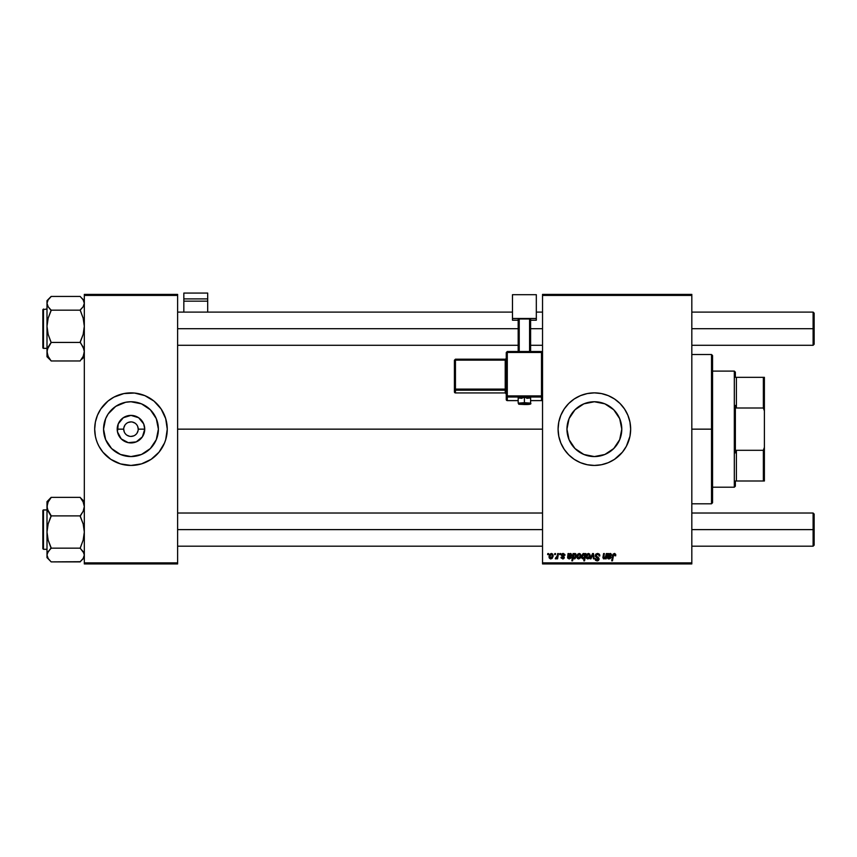 <?xml version="1.0" encoding="UTF-8"?>
<svg xmlns="http://www.w3.org/2000/svg" width="857" height="857" viewBox="0 0 857 857"><rect width="100%" height="100%" fill="white"/><g stroke="black" fill="none" stroke-linecap="round" stroke-linejoin="round"><path stroke-width="1.29" d="M130.971 421.901L128.196 422.447M126.932 423.122L125.84 424.022M124.929 425.126L123.847 427.739M104.533 421.901A27.413 27.413 0 0 1 105.636 418.677M125.636 402.265A27.413 27.413 0 0 1 130.96 401.751L141.459 403.829L150.35 409.775L156.295 418.666L158.384 429.153A27.413 27.413 0 0 1 130.971 456.567A27.413 27.413 0 0 1 103.558 429.153L105.647 418.666A27.413 27.413 0 0 1 120.462 403.84M120.494 403.829A27.413 27.413 0 0 1 125.604 402.276L130.971 401.751A27.413 27.413 0 0 1 141.448 403.829L146.193 406.368A27.413 27.413 0 0 0 141.469 403.84M95.416 436.417A36.283 36.283 0 0 0 98.973 446.272L102.926 452.175L110.81 459.331A36.283 36.283 0 0 1 100.783 449.293A36.283 36.283 0 0 0 110.832 459.341L120.441 463.883L130.971 465.437A36.283 36.283 0 0 1 113.863 461.152A36.283 36.283 0 0 0 130.971 465.437L133.338 465.362M98.973 446.272A36.283 36.283 0 0 1 94.688 429.153A36.283 36.283 0 0 0 95.373 436.213L96.252 439.684A36.283 36.283 0 0 0 97.441 443.037L98.973 446.261M95.416 421.901A36.283 36.283 0 0 1 98.973 412.046A36.283 36.283 0 0 0 95.416 421.901M130.971 465.437A36.283 36.283 0 0 0 148.079 461.152A36.283 36.283 0 0 1 130.971 465.437L141.501 463.883L151.132 459.331L159.016 452.175L164.49 443.037A36.283 36.283 0 0 0 165.69 439.705L167.254 429.153L165.69 418.623L161.137 408.993L153.992 401.108L144.854 395.634L134.528 393.042L123.89 393.567L113.863 397.155A36.283 36.283 0 0 1 130.971 392.87A36.283 36.283 0 0 0 113.863 397.155L107.95 401.108L100.805 408.993A36.283 36.283 0 0 1 110.832 398.976A36.283 36.283 0 0 0 100.783 409.014L97.452 415.27L95.384 422.072L94.688 429.153L95.384 436.234L94.859 432.71M123.708 429.153L117.205 429.153A13.766 13.766 0 0 1 130.971 415.388A13.766 13.766 0 0 1 144.737 429.153L142.412 436.802L136.242 441.88L128.282 442.662L121.233 438.891L117.463 431.842L118.245 423.883L123.322 417.713L130.971 415.388L138.62 417.713L143.687 423.883L144.737 429.153L138.223 429.153A7.252 7.252 0 0 0 130.971 421.901A7.252 7.252 0 0 0 123.708 429.153A7.252 7.252 0 0 0 130.971 436.417A7.252 7.252 0 0 0 138.223 429.153L144.737 429.153A13.766 13.766 0 0 1 130.971 442.919A13.766 13.766 0 0 1 117.205 429.153L123.708 429.153A7.252 7.252 0 0 1 130.971 421.901A7.252 7.252 0 0 1 138.223 429.153A7.252 7.252 0 0 1 130.971 436.417A7.252 7.252 0 0 1 123.708 429.153L124.265 431.928M95.384 436.256A36.283 36.283 0 0 0 96.241 439.673L97.452 443.037M97.452 443.048A36.283 36.283 0 0 0 107.918 457.177M107.982 457.231A36.283 36.283 0 0 0 110.789 459.309M117.088 462.684A36.283 36.283 0 0 0 161.148 449.293A36.283 36.283 0 0 1 151.111 459.341M151.153 459.309A36.283 36.283 0 0 0 153.949 457.231M154.024 457.177A36.283 36.283 0 0 0 164.49 443.048M165.701 439.673A36.283 36.283 0 0 0 166.547 436.256M167.254 429.153A36.283 36.283 0 0 1 130.971 465.437A36.283 36.283 0 0 1 94.688 429.153A36.283 36.283 0 0 1 130.971 392.87A36.283 36.283 0 0 1 167.254 429.153A36.283 36.283 0 0 0 166.558 422.094L167.083 425.597M621.786 429.153A27.413 27.413 0 0 1 594.372 456.567A27.413 27.413 0 0 1 566.959 429.153L569.048 418.666L574.993 409.775L583.885 403.829L594.372 401.751L604.86 403.829L613.751 409.775L619.697 418.666L621.786 429.153L619.697 439.641L613.751 448.543L604.86 454.478L594.372 456.567L583.885 454.478L574.993 448.543L569.048 439.641L566.959 429.153A27.413 27.413 0 0 1 594.372 401.751A27.413 27.413 0 0 1 621.786 429.153M558.089 429.196A36.283 36.283 0 0 0 558.261 432.667M558.261 432.753A36.283 36.283 0 0 0 558.775 436.213L560.853 443.037L564.206 449.314A36.283 36.283 0 0 0 614.501 459.341L622.418 452.175L626.371 446.261L629.959 436.234L630.656 429.153A36.283 36.283 0 0 1 594.372 465.437A36.283 36.283 0 0 1 558.089 429.153L558.785 436.234M558.785 436.256A36.283 36.283 0 0 0 564.185 449.293M614.555 459.309A36.283 36.283 0 0 0 617.351 457.231M617.426 457.177A36.283 36.283 0 0 0 629.081 439.727M629.102 439.652A36.283 36.283 0 0 0 630.656 429.153L629.959 422.072L627.892 415.27L624.539 408.993L620.029 403.497L614.533 398.987L608.256 395.634L601.453 393.567L594.372 392.87L587.291 393.567L580.489 395.634L574.211 398.987L568.716 403.497L564.206 408.993L560.853 415.27L558.785 422.072L558.089 429.153A36.283 36.283 0 0 1 594.372 392.87A36.283 36.283 0 0 1 630.656 429.153A36.283 36.283 0 0 0 629.102 418.655M177.624 429.153L542.535 429.153L177.624 429.153M542.535 563.927L691.824 563.927L691.824 562.888L542.535 562.888L542.535 295.419L691.824 295.419L691.824 562.888L691.824 294.39L542.535 294.39L691.824 294.39L691.824 295.419L542.535 295.419L542.535 294.39L542.535 562.888L691.824 562.888L691.824 563.927L542.535 563.927L542.535 562.888L542.535 563.927M559.878 553.558L559.707 554.597L560.478 554.597L560.628 553.558L559.878 553.558L560.628 553.558L559.878 553.558L559.707 554.597L560.478 554.597L560.628 553.558L560.478 554.597L559.707 554.597L559.878 553.558M554.79 553.558L554.608 554.597L555.39 554.597L555.54 553.558L554.79 553.558L555.54 553.558L554.79 553.558L554.608 554.597L555.39 554.597L555.54 553.558L555.39 554.597L554.608 554.597L554.79 553.558M564.956 555.068L563.52 553.493L561.528 554.361L561.603 555.743L563.552 557.618L562.556 558.261L561.014 557.329L561.131 557.982L563.028 558.914L564.281 557.168L562.213 554.586L563.274 554.125L564.217 555.443L564.967 555.25L563.167 553.461L561.389 554.993L563.477 557.114L562.76 558.271L561.014 557.329L562.728 558.935L564.302 557.425L562.138 554.94L563.135 554.125L564.206 555.207M573.826 553.558L573.065 553.558L571.833 560.821L572.594 560.821L573.097 558.057L575.047 558.689L576.332 556.257L575.786 553.793L574.779 553.483L573.697 554.297L573.826 553.558L573.065 553.558L571.833 560.821L572.594 560.821L573.097 558.057L574.286 558.935L576.375 555.615L574.983 553.461L573.697 554.297L573.826 553.558L573.065 553.558L571.833 560.821L572.594 560.821M599.836 555.925L599.086 556.011L599.836 555.925L597.586 553.461L595.979 554.04L595.508 556.568L598.325 559.15L596.943 560.06L594.94 558.646L595.529 560.328L597.447 560.885L598.947 559.76L598.861 558.078L596.076 555.7L596.526 554.608L597.736 554.318L599.836 555.925L599.322 554.125L597.832 553.472M588.427 553.461L586.906 554.211L586.102 556.172L586.477 558.239L587.634 558.925L589.188 558.421L590.194 556.139L589.787 554.104L588.427 553.461L586.081 556.729L587.838 558.935L590.227 555.572L588.427 553.461M606.327 553.558L605.256 557.778L603.703 557.875L604.356 553.558L603.596 553.558L603.028 556.75L603.349 558.721L605.588 557.95L605.438 558.839L606.199 558.839L607.099 553.558L606.327 553.558L607.099 553.558L606.327 553.558L605.92 556.011L604.26 558.271L603.671 557.628L604.356 553.558L603.596 553.558L602.91 557.65L604.014 558.935L605.588 557.95L605.438 558.839L606.199 558.839L607.099 553.558L606.199 558.839L605.438 558.839M615.787 554.458L614.683 553.483L613.098 554.104L611.705 560.821L612.466 560.821L613.698 554.586L614.651 554.372L615.037 555.818L615.797 555.732L614.373 553.461L612.594 555.497L611.705 560.821L612.466 560.821L613.333 555.679L614.33 554.318L615.037 555.818L615.797 555.732L615.037 555.818L614.094 554.34M564.206 449.314L568.716 454.81L574.211 459.331L580.489 462.684L587.291 464.74L594.372 465.437L601.453 464.74L608.256 462.684L614.533 459.331M607.827 553.558L607.774 555.272L607.827 553.558L608.599 553.558L607.827 553.558L607.388 557.853L609.016 558.935L611.052 557.329L608.738 558.239L608.234 556.857L610.923 556.279L611.448 554.425L610.463 553.493L608.684 554.211L607.827 553.558L607.356 557.553L609.016 558.935L611.052 557.329L609.081 558.271L608.234 556.857L611.523 554.982L610.184 553.461L608.684 554.211L610.066 553.472M585.127 553.558L584.956 554.522L584.12 553.536L583.039 553.633L581.667 555.722L581.839 558.196L583.006 558.935L584.249 558.282L583.81 560.821L584.57 560.821L585.792 553.558L584.956 554.522L583.692 553.461L581.549 556.804L583.006 558.935L584.249 558.282L583.81 560.821L584.57 560.821L585.792 553.558L584.57 560.821L583.81 560.821M590.966 558.839L590.152 558.839L592.551 553.558L590.152 558.839L590.966 558.839L592.915 554.372L593.44 558.839L594.201 558.839L593.472 553.558L592.551 553.558L593.472 553.558L592.551 553.558L590.152 558.839L590.966 558.839L592.915 554.372L593.44 558.839L594.201 558.839L593.472 553.558L594.201 558.839L593.44 558.839L592.915 554.372L592.38 555.657L592.915 554.372M579.193 553.461L577.661 554.211L576.868 556.172L577.243 558.239L578.4 558.925L579.953 558.421L580.96 556.139L580.543 554.104L579.193 553.461L576.847 556.729L578.604 558.935L580.992 555.572L579.193 553.461M567.709 556.579L567.58 557.553L569.241 558.935L567.58 557.553L568.052 553.558L568.834 553.558L568.052 553.558L567.72 558.132L569.241 558.935L571.008 557.971L571.276 557.329L570.526 557.232L569.744 558.207L568.427 557.821L568.459 556.857L570.826 556.472L571.715 555.357L571.083 553.643L569.316 553.858M551.394 553.461L549.862 554.211L549.069 556.172L549.444 558.239L550.601 558.925L552.144 558.421L553.161 556.139L552.744 554.104L551.394 553.461L549.037 556.729L550.794 558.935L553.183 555.572L551.394 553.461M557.693 553.558L556.782 557.425L555.261 558.743L556.996 557.746L556.804 558.839L557.564 558.839L558.464 553.558L557.693 553.558L558.464 553.558L557.693 553.558L557.307 555.668L555.261 558.743L556.996 557.746L556.804 558.839L557.564 558.839L558.464 553.558L557.564 558.839L556.804 558.839M547.816 553.558L547.634 554.597L548.416 554.597L548.566 553.558L547.816 553.558L548.566 553.558L547.816 553.558L547.634 554.597L548.416 554.597L548.566 553.558L548.416 554.597L547.634 554.597L547.816 553.558M84.318 563.927L177.624 563.927L177.624 562.888L84.318 562.888L84.318 295.419L177.624 295.419L177.624 562.888L177.624 294.39L84.318 294.39L177.624 294.39L177.624 295.419L84.318 295.419L84.318 294.39L84.318 562.888L177.624 562.888L177.624 563.927L84.318 563.927L84.318 562.888L84.318 563.927M130.971 392.87A36.283 36.283 0 0 1 148.079 397.155A36.283 36.283 0 0 0 130.971 392.87L128.593 392.945M164.49 443.037L165.69 439.684M629.081 418.591A36.283 36.283 0 0 0 617.426 401.14M617.351 401.076A36.283 36.283 0 0 0 614.555 399.008M608.256 395.634A36.283 36.283 0 0 0 571.373 401.087M571.33 401.13A36.283 36.283 0 0 0 564.217 408.982M564.185 409.014A36.283 36.283 0 0 0 558.785 422.051M558.775 422.105A36.283 36.283 0 0 0 558.261 425.554M558.261 425.64A36.283 36.283 0 0 0 558.089 429.121M630.484 425.597L629.959 422.072M601.453 393.567L600.468 393.384M587.291 393.567L583.842 394.434M587.291 464.74L588.17 464.901M601.453 464.74L604.903 463.883M630.345 433.899L630.484 432.71M571.158 443.733L571.576 444.376M579.139 451.95L583.885 454.478M608.952 452.367L609.595 451.95M617.158 444.387L619.697 439.641M617.586 414.574L617.169 413.931M609.595 406.368L604.86 403.829M579.793 405.95L579.15 406.357M571.576 413.931L569.048 418.666M166.547 422.062A36.283 36.283 0 0 0 165.701 418.645M165.69 418.602A36.283 36.283 0 0 0 154.024 401.14M153.949 401.076A36.283 36.283 0 0 0 151.153 399.008M144.854 395.634A36.283 36.283 0 0 0 110.842 398.966M110.789 399.008A36.283 36.283 0 0 0 107.982 401.076M107.918 401.14A36.283 36.283 0 0 0 96.252 418.602M96.241 418.645A36.283 36.283 0 0 0 95.384 422.062M156.627 403.497L153.992 401.108M105.315 454.81L107.95 457.21M108.175 413.931L105.647 418.666L108.175 413.931L115.738 406.368L125.625 402.276M158.384 429.153L156.295 439.641L150.35 448.543L141.459 454.478L130.971 456.567L120.483 454.478L111.592 448.543L105.647 439.641L103.558 429.153A27.413 27.413 0 0 1 130.971 401.751A27.413 27.413 0 0 1 158.384 429.153M154.174 414.574L153.767 413.931A27.413 27.413 0 0 1 156.285 418.655M116.391 405.95L115.749 406.357M107.757 443.733L108.175 444.376M115.738 451.95L120.483 454.478M145.551 452.367L146.193 451.95M153.757 444.387L156.295 439.641M138.223 429.153L137.677 426.379M137.002 425.126L136.102 424.022M134.999 423.122L132.385 422.04M124.94 433.192L125.84 434.285M126.932 435.195L129.557 436.277M130.971 436.417L133.746 435.859M134.999 435.185L136.102 434.285M137.002 433.181L138.084 430.568M615.058 555.668L614.33 554.318L613.333 555.679L612.466 560.821L611.705 560.821L612.594 555.497M615.101 555.186L614.33 554.318L613.333 555.679L614.33 554.318M610.323 553.472L610.859 553.643M608.866 556.718L608.127 557.489L609.295 558.261M609.188 556.686L608.127 557.489L609.081 558.271L610.998 557.5M608.384 556.804L609.509 556.664L608.127 557.489M610.334 558.507L608.866 558.925M608.416 558.86L607.881 558.603M607.356 557.553L607.474 556.579L607.356 557.553M608.363 556.193L610.773 554.982L609.938 554.125L610.773 554.982L608.363 556.193L609.938 554.125L608.363 556.193L609.938 554.125L609.027 554.522M610.773 554.982L609.938 554.125L610.773 554.982M610.613 555.529L609.798 555.947M605.588 557.95L604.014 558.935L602.91 557.65L603.596 553.558L604.356 553.558M602.91 557.65L603.028 556.75M604.26 558.271L603.767 556.9L604.442 558.261M605.374 557.628L605.706 556.911M581.667 557.778L581.571 557.168M583.692 553.461L584.956 554.522L583.692 553.461M582.824 554.768L583.478 554.179M584.635 556.225L583.381 558.261L582.31 556.782L583.253 558.271L582.31 556.782L583.746 554.125L584.581 556.472M584.442 556.975L584.11 557.703M583.006 558.228L582.342 557.275M582.492 555.572L582.803 554.811M589.691 557.768L589.991 557.093M586.231 557.746L586.092 557.125M586.595 554.65L587.12 553.986M587.184 557.95L586.852 556.311L588.084 558.25L586.831 556.729L588.427 554.125L589.466 555.647L587.87 558.271M586.991 555.668L587.409 554.758M589.273 556.889L588.78 557.832M588.641 557.971L587.977 558.261M589.466 555.647L588.427 554.125L589.38 554.918M587.677 554.447L588.213 554.147M599.6 554.565L599.782 555.229M599.086 555.775L598.775 554.779M597.929 554.34L598.893 554.94L597.275 554.329M596.076 555.347L597.543 554.318L596.065 555.529L596.376 556.279M596.065 555.529L599.086 558.989L597.318 556.868L598.229 557.404M596.268 556.161L597.318 556.868L596.268 556.161M594.929 558.807L597.05 560.907L599.075 559.182M599.054 559.385L598.261 560.596M595.69 558.571L594.94 558.646L595.701 558.968M595.69 558.871L597.308 560.049M596.804 560.039L598.325 559.032L597.083 560.06L598.325 559.032L597.736 558.175M597.083 560.06L598.325 559.032L596.751 557.628L598.282 559.364M597.586 553.461L595.315 555.593L597.415 557.982M595.508 556.568L595.336 555.925M595.411 554.929L596.097 553.943M596.086 559.707L595.711 559.01M580.457 557.768L580.757 557.093M576.847 556.729L577.447 558.464M577.95 557.95L577.618 556.311L578.839 558.25L577.597 556.729L579.182 554.125L580.232 555.647L578.636 558.271M577.757 555.668L578.175 554.758M580.039 556.889L579.546 557.832M580.232 555.647L579.182 554.125M578.443 554.447L578.978 554.147M573.697 554.297L574.983 553.461L573.697 554.297M576.375 555.615L576.108 557.189M573.097 558.057L574.286 558.935L573.194 558.228M573.729 558.057L573.858 554.779L574.736 554.125L575.583 556.161L574.244 558.271L573.344 556.632L573.451 555.807L573.333 556.911L574.544 558.207M573.612 555.272L574.736 554.125L575.326 554.458L574.822 554.125L575.615 555.55L574.736 554.125L573.676 555.122M575.583 556.161L575.272 557.35M570.408 553.461L568.909 554.211L570.408 553.461L571.748 555.175M569.091 556.718L571.748 554.982M571.608 555.711L571.148 556.289M569.744 556.664L568.459 556.857L569.744 556.664L568.459 556.857L568.362 557.575M568.459 556.857L569.316 558.271L568.352 557.489L569.53 558.261L570.526 557.232L569.316 558.271M570.376 557.639L571.276 557.329L570.526 557.232M569.091 558.925L571.276 557.329M567.998 555.272L568.052 553.558L567.998 555.272M568.834 553.558L568.052 553.558M568.587 556.193L570.998 554.982L570.173 554.125L570.998 554.982L568.587 556.193L570.173 554.125L568.587 556.193L570.173 554.125L569.262 554.522M570.998 554.982L570.173 554.125L570.998 554.982M570.837 555.529L570.034 555.947M563.563 554.2L564.217 555.443L563.135 554.125L562.138 554.94L564.302 557.425M563.981 554.522L563.424 554.158M563.274 554.136L562.138 554.94L563.017 555.893L562.374 555.475M564.142 558.153L563.606 558.71M561.014 557.329L561.828 557.639M562.567 558.261L561.764 557.232L562.76 558.271L563.477 557.114L561.389 554.993M562.663 558.271L563.477 557.114L562.288 556.332M563.552 557.436L562.76 558.271L563.477 557.114M561.699 554.083L562.267 553.643M562.213 553.665L562.792 553.493M564.784 554.34L564.945 554.897M549.187 557.746L549.058 557.136M550.151 557.95L549.819 556.311L551.04 558.25L549.798 556.729L551.383 554.125L552.433 555.647L550.826 558.271M549.948 555.668L550.365 554.758M552.24 556.889L551.747 557.832M552.433 555.647L551.383 554.125M550.633 554.447L551.18 554.147M555.775 558.935L556.889 557.939M555.261 558.743L556.107 558.057M555.561 557.918L557.243 556.032M583.981 554.158L584.678 555.282M579.439 554.158L580.135 554.918M551.64 554.158L552.337 554.918M151.111 398.976A36.283 36.283 0 0 1 161.148 409.014A36.283 36.283 0 0 0 151.111 398.976M162.969 412.046A36.283 36.283 0 0 1 166.515 421.901A36.283 36.283 0 0 0 162.969 412.046M166.515 436.417A36.283 36.283 0 0 1 162.969 446.272A36.283 36.283 0 0 0 166.515 436.417M146.204 406.368A27.413 27.413 0 0 1 153.757 413.92M156.295 418.677A27.413 27.413 0 0 1 157.399 421.901M712.553 429.657L711.514 429.153L711.514 503.798L711.514 429.153L691.824 429.153L711.514 429.153L711.514 354.519L711.514 429.153L712.553 429.153L712.553 355.548L712.553 428.65M712.553 429.153L712.553 502.759L712.553 429.153M81.844 359.201L84.318 356.748M46.996 348.403L43.471 348.328A0.621 0.621 180 0 1 42.85 347.706L43.471 348.403L46.996 348.328L43.471 348.328L43.471 309.077M80.172 296.436L51.141 296.436L80.172 296.436L83.15 299.843L84.318 303.292L83.172 306.731L80.172 310.159L51.141 310.159L48.163 306.752L46.996 303.292L48.142 299.864L51.141 296.436L46.996 300.657L46.996 326.292L48.153 318.183L51.141 310.159L80.172 310.159L83.172 318.204L84.318 326.292L83.161 334.391L80.172 342.425L51.141 342.425L48.153 334.38L46.996 326.292L46.996 351.691L48.142 347.053L51.141 342.425L80.172 342.425L83.15 347.021L84.318 351.691L83.172 356.341L80.172 360.968L51.141 360.968L48.163 356.362L46.996 351.691L46.996 356.716L47.296 349.356L51.141 342.65L48.153 334.38L46.996 326.292L46.996 351.691L48.163 356.362L51.141 360.968L80.172 360.968L83.172 356.341L84.318 351.691L84.018 349.324L80.172 342.039L83.161 334.391L84.318 326.292L83.172 318.204L80.172 309.988L83.172 306.731L84.318 303.292L83.15 299.843L80.172 296.436M84.318 354.102L84.018 352.377L84.318 354.102M47.306 352.345L46.996 354.102L47.306 352.345M48.142 357.54L51.141 360.808L46.996 356.748M46.996 300.753L46.996 326.292L48.153 318.183L51.141 310.545L48.163 306.752L46.996 303.292L48.142 299.864L51.141 296.597M43.471 309.002L43.471 348.328A0.621 0.621 -0 0 1 42.85 347.706L42.85 309.623L46.996 309.002M42.85 309.741L42.85 347.663M84.318 300.657L81.844 298.193M49.47 499.106L46.996 501.666L51.141 497.349L80.172 497.349L51.141 497.349L46.996 501.666L46.996 506.616L48.142 501.977L51.141 497.563L48.142 501.977L46.996 506.616L46.996 532.026L48.153 523.916L51.141 516.278L48.163 511.286L46.996 506.616L46.996 555.015L48.142 551.587L51.141 548.319L48.153 540.114L46.996 532.026L46.996 557.628L49.91 560.574L48.163 558.475L46.996 555.015L46.996 557.661M43.471 549.241L43.471 509.915L46.996 509.99L43.471 509.99L43.471 549.305L42.85 548.684L42.85 510.611A0.621 0.621 0 0 1 43.471 509.99A0.621 0.621 180 0 0 42.85 510.611L42.85 548.619M46.996 509.915L43.471 509.915L42.85 510.611M83.172 500.777L80.172 497.51L84.318 501.559M46.996 504.205L47.296 505.941L46.996 504.205M84.318 557.661L80.172 561.71L83.172 558.453L84.318 555.015L83.15 551.565L80.172 548.319L83.161 540.124L84.318 532.026L83.172 523.938L80.172 516.278L83.172 511.254L84.318 506.616L83.15 501.945L80.172 497.349L83.15 501.945L84.318 506.616L83.172 511.254L80.172 515.893L51.141 515.893L80.172 515.893L83.172 523.938L84.318 532.026L83.161 540.124L80.172 548.159L51.141 548.159L80.172 548.159L84.018 553.258L84.318 555.015L83.172 558.453L80.172 561.881L51.141 561.881L48.163 558.475L46.996 555.015L47.296 553.29L51.141 547.773L48.153 540.114L46.996 532.026L48.153 523.916L51.141 515.668L47.306 508.994L46.996 501.591M49.492 560.135L51.141 561.881L80.172 561.71M48.163 357.562L49.342 359.062M46.996 303.292L47.296 305.028L46.996 303.292M83.15 500.745L81.972 499.256M84.318 555.015L84.018 553.29L84.318 555.015M813.111 328.702L814.15 328.702L814.15 313.148L814.15 328.702L813.111 328.702L813.111 312.109L813.111 328.702L691.824 328.702L813.111 328.702L813.111 345.285L813.111 328.702M177.624 328.702L518.174 328.702L177.624 328.702M530.612 328.702L542.535 328.702L530.612 328.702M814.15 344.246L814.15 328.702L814.15 344.246L813.111 345.285L691.824 345.285M813.111 529.615L813.111 546.198L813.111 529.615L691.824 529.615L813.111 529.615L813.111 513.022L813.111 529.615L814.15 529.615L813.111 529.615M814.15 545.159L814.15 529.615L814.15 545.159L813.111 546.198L691.824 546.198M542.535 529.615L177.624 529.615L542.535 529.615M814.15 514.061L814.15 529.615L814.15 514.061L813.111 513.022L691.824 513.022M734.32 371.102L735.36 372.142L735.36 377.326L735.36 372.142L734.32 371.102L712.553 371.102L734.32 371.102L734.32 487.215L712.553 487.215L734.32 487.215L734.32 371.102M735.36 486.176L734.32 487.215L735.36 486.176L735.36 480.991L735.36 486.176M735.36 405.404L735.36 452.914L735.36 405.404L736.399 408.007L736.399 377.326L735.36 377.326L736.399 377.326L736.399 408.007L763.351 408.007L764.39 410.932L764.39 447.375L763.351 450.3L736.399 450.3L735.36 452.914L736.399 450.3L736.399 480.991L736.399 450.3L763.351 450.3L763.351 480.991L764.39 480.991L764.39 447.375L764.39 480.991L763.351 480.991L763.351 450.3L764.39 447.375L764.39 377.326L736.399 377.326L763.351 377.326L763.351 408.007L763.351 377.326L764.39 377.326L764.39 410.932L763.351 408.007L736.399 408.007L735.36 405.404M735.36 480.991L763.351 480.991L735.36 480.991M207.683 312.109L207.683 293.073L207.683 298.9L183.837 298.9L183.837 293.073L207.683 293.073L183.837 293.073L183.837 312.109L183.837 301.161L207.683 301.161L207.683 312.109M183.837 301.161L207.683 301.161L207.683 298.9L183.837 298.9L183.837 301.161M526.776 398.344L530.612 397.948L524.398 397.519L524.398 404.515L529.187 404.29L528.062 403.904L519.213 404.15L524.398 404.515L524.398 402.694L518.174 403.122L524.398 402.694L524.398 397.519L518.174 397.948L522.009 398.344M507.29 352.473L541.495 352.473L541.495 351.509L507.29 351.509L507.29 352.473L507.29 351.509L506.251 352.548L507.29 352.473L507.29 351.509L506.251 352.548L506.251 395.988L507.29 395.913L507.29 352.473L506.251 352.548L506.251 399.566A1.039 1.039 0 0 0 507.29 400.605L507.29 397.016L541.495 397.016L541.495 400.605L530.612 400.605L541.495 400.605A1.039 1.039 -0 0 0 542.535 399.566L542.535 352.548L541.495 352.473L541.495 395.913L507.29 395.913L507.29 352.473L541.495 352.473L541.495 395.913L506.251 395.988L506.251 399.566L507.29 400.605L507.29 397.016A1.039 1.039 180 0 1 506.251 395.988L507.29 397.016L507.29 395.913L507.29 397.016L541.495 397.016L541.495 399.641M536.321 318.493L536.321 320.207L530.612 320.207L536.321 320.207L536.321 294.701L512.475 294.701L512.475 318.493L536.321 318.493L512.475 318.493L512.475 320.207L512.475 294.701L536.321 294.701L536.321 318.493M518.174 320.207L512.475 320.207L518.174 320.207M530.612 318.986L518.174 318.986L518.174 351.509L518.174 318.986L529.572 318.922L529.572 351.509L529.572 318.922L530.612 318.986L530.612 351.509L530.612 318.986M519.213 351.509L519.213 318.922L519.213 351.509M518.174 400.605L507.29 400.605A1.039 1.039 180 0 1 506.251 399.566M524.398 397.519L518.174 397.948L518.174 403.122C519.813 404.697 516.128 404.043 524.398 404.515C529.615 404.611 531.683 404.14 530.612 403.122L524.398 402.694L530.612 403.122L530.612 397.948L524.398 397.519M455.453 360.144L505.212 360.144L505.212 389.099L506.251 389.035L505.212 389.099L505.212 390.203A1.039 1.039 180 0 1 506.251 391.242A1.039 1.039 -0 0 0 505.212 390.203L505.212 389.099L455.453 389.099L455.453 390.203L455.453 389.099L454.414 389.174L455.453 390.203A1.039 1.039 180 0 1 454.414 389.174L454.414 391.895A1.039 1.039 0 0 0 455.453 392.935L455.453 390.203L505.212 390.203L505.212 392.935A1.039 1.039 180 0 1 506.251 393.963A1.039 1.039 -0 0 0 505.212 392.935L455.453 392.935L455.453 390.203L505.212 390.203L505.212 392.935L455.453 392.935L454.414 391.895L454.414 389.174L455.453 389.099L455.453 360.144L505.212 360.144L505.212 389.099L455.453 389.099L455.453 360.144L454.414 360.219L454.414 389.174L454.414 360.219L455.453 360.144L455.453 359.179L454.414 360.219L455.453 359.179L455.453 360.144L455.453 359.179L505.212 359.179A1.039 1.039 -0 0 0 506.251 358.151L506.251 358.151M506.251 358.14L505.212 360.144L506.251 360.069L505.212 360.144L505.212 359.179L455.453 359.179M542.535 399.566L541.495 400.605L542.535 399.566L542.535 395.988A1.039 1.039 180 0 1 541.495 397.016L541.495 395.913L541.495 397.016A1.039 1.039 0 0 0 542.535 395.988L541.495 395.913L542.535 395.988L542.535 352.548L541.495 351.509L541.495 352.473L542.535 352.548L541.495 351.509L507.29 351.509M691.824 354.519L711.514 354.519L712.553 355.548M691.824 503.798L711.514 503.798L712.553 502.759M46.996 549.305L43.471 549.305M691.824 312.109L813.111 312.109L814.15 313.148M542.535 312.109L536.321 312.109M512.475 312.109L177.624 312.109M542.535 345.285L530.612 345.285M518.174 345.285L177.624 345.285M177.624 546.198L542.535 546.198M177.624 513.022L542.535 513.022M506.251 393.974L505.212 392.935L455.453 392.935L454.414 391.895M541.495 400.605L530.612 400.605"/></g></svg>
